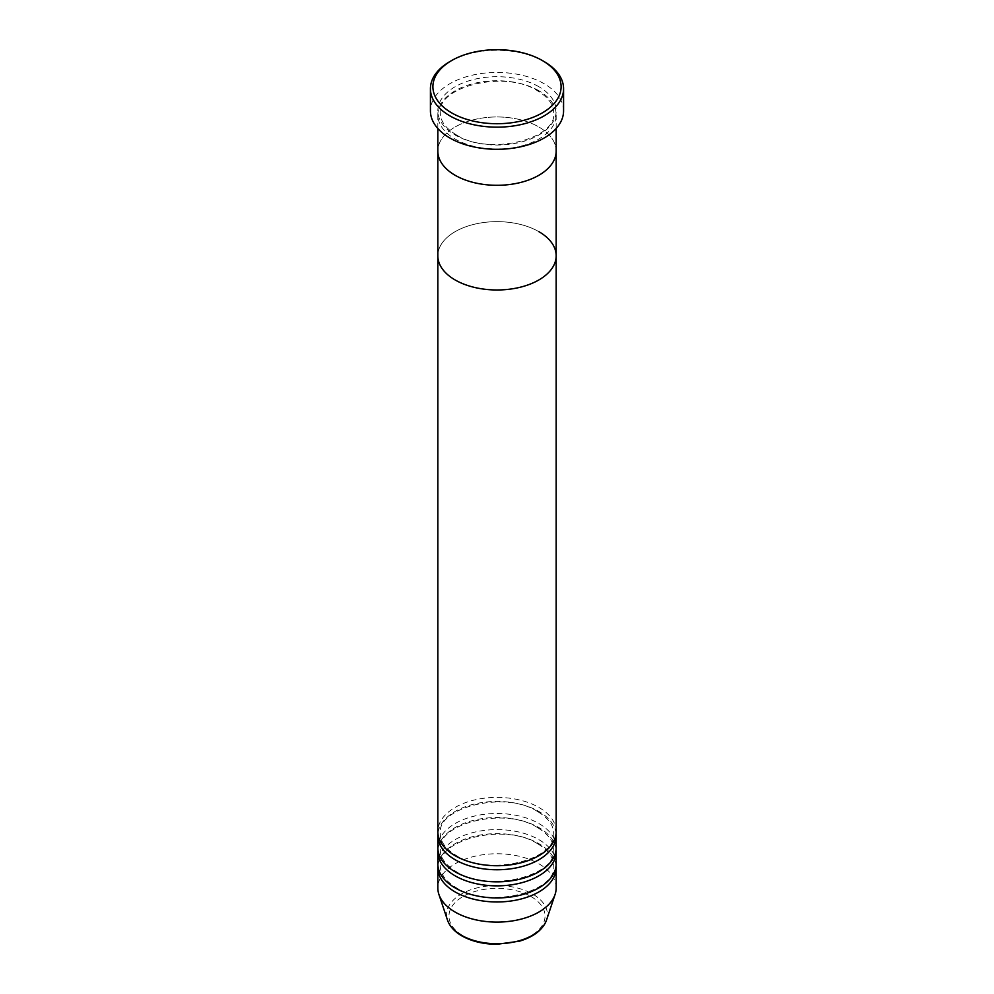<?xml version="1.0" encoding="UTF-8"?>
<svg xmlns="http://www.w3.org/2000/svg" width="994" height="994" viewBox="0 0 994 994"><rect width="100%" height="100%" fill="white"/><g stroke="black" fill="none" stroke-linecap="round" stroke-linejoin="round"><path stroke-width="0.75" stroke-dasharray="4.97 3.73" d="M538.847 90.74A59.168 34.169 0 0 0 474.349 83.334A59.168 34.169 0 0 0 437.832 114.894A59.168 34.169 0 0 0 455.153 139.048A59.168 34.169 0 0 0 519.651 146.453A59.168 34.169 0 0 0 556.168 114.894A59.168 34.169 0 0 0 538.847 90.74M556.168 151.125A59.168 34.169 0 0 0 538.847 126.971A59.168 34.169 0 0 0 474.349 119.566A59.168 34.169 0 0 0 437.832 151.125A59.168 34.169 180 0 1 474.349 119.566A59.168 34.169 180 0 1 538.847 126.971A59.168 34.169 180 0 1 556.168 151.125M563.573 110.868A66.573 38.431 0 0 0 544.066 83.695A66.573 38.431 0 0 0 471.529 75.358A66.573 38.431 0 0 0 430.427 110.868M449.922 61.541A66.573 38.431 180 0 1 544.066 61.541M556.068 833.581A59.168 34.169 0 0 0 538.847 811.439A59.168 34.169 0 0 0 475.977 803.661A59.168 34.169 0 0 0 437.932 833.581M556.168 831.568A59.168 34.169 0 0 0 538.847 807.414A59.168 34.169 0 0 0 474.349 800.008A59.168 34.169 0 0 0 437.832 831.568M556.068 849.684A59.168 34.169 0 0 0 538.847 827.542A59.168 34.169 0 0 0 475.977 819.764A59.168 34.169 0 0 0 437.932 849.684M556.168 847.671A59.168 34.169 0 0 0 538.847 823.517A59.168 34.169 0 0 0 474.349 816.111A59.168 34.169 0 0 0 437.832 847.671M556.068 865.786A59.168 34.169 0 0 0 538.847 843.645A59.168 34.169 0 0 0 475.977 835.867A59.168 34.169 0 0 0 437.932 865.786M556.168 863.774A59.168 34.169 0 0 0 538.847 839.619A59.168 34.169 0 0 0 474.349 832.214A59.168 34.169 0 0 0 437.832 863.774M556.168 887.928A59.168 34.169 0 0 0 538.847 863.774A59.168 34.169 0 0 0 474.349 856.368A59.168 34.169 0 0 0 437.832 887.928M538.847 231.652A59.168 34.169 0 0 0 474.349 224.246A59.168 34.169 0 0 0 437.832 255.818A59.168 34.169 180 0 1 474.349 224.246A59.168 34.169 180 0 1 538.847 231.652A59.168 34.169 180 0 1 556.168 255.818M538.847 86.714A59.168 34.169 0 0 0 455.153 86.714A59.168 34.169 0 0 0 455.153 135.022A59.168 34.169 0 0 0 538.847 135.022A59.168 34.169 0 0 0 538.847 86.714M530.97 896.513A48.035 27.733 180 0 1 530.97 935.727A48.035 27.733 180 0 1 463.03 935.727A48.035 27.733 180 0 1 463.03 896.513A48.035 27.733 180 0 1 530.97 896.513M546.501 920.133A50.408 29.112 0 0 0 532.647 894.041A50.408 29.112 0 0 0 473.368 888.922A50.408 29.112 0 0 0 447.499 920.133M456.395 134.898C445.71 128.425 440.342 121.082 440.292 112.881C436.701 86.851 504.952 69.456 537.605 90.864C548.29 97.337 553.658 104.681 553.708 112.881C557.299 138.911 489.048 156.306 456.395 134.898M556.168 128.475L556.168 114.894M437.832 128.475L437.832 114.894M537.605 811.551C504.952 790.155 436.701 807.55 440.292 833.581C440.342 841.781 445.71 849.112 456.395 855.598C489.048 877.006 557.299 859.611 553.708 833.581C553.658 825.38 548.29 818.037 537.605 811.551M537.605 827.667C504.952 806.258 436.701 823.653 440.292 849.684C440.342 857.884 445.71 865.227 456.395 871.701C489.048 893.109 557.299 875.714 553.708 849.684C553.658 841.483 548.29 834.14 537.605 827.667M537.605 843.769C504.952 822.361 436.701 839.756 440.292 865.786C440.342 873.987 445.71 881.33 456.395 887.816C489.048 909.212 557.299 891.817 553.708 865.786C553.658 857.586 548.29 850.255 537.605 843.769"/><path stroke-width="1.49" d="M451.674 112.881A64.101 37.014 0 0 0 542.326 112.881A64.101 37.014 0 0 0 542.326 60.535L544.066 61.541A66.573 38.431 180 0 1 544.078 61.541A66.573 38.431 180 0 1 563.573 88.727A66.573 38.431 180 0 1 522.471 124.238A66.573 38.431 180 0 1 449.934 115.9A66.573 38.431 180 0 1 430.427 88.727A66.573 38.431 180 0 1 449.922 61.541L451.674 60.535A64.101 37.014 0 0 0 451.674 112.881M455.153 175.292A59.168 34.169 0 0 0 519.651 182.697A59.168 34.169 0 0 0 556.168 151.125A59.168 34.169 180 0 1 519.651 182.697A59.168 34.169 180 0 1 455.153 175.292A59.168 34.169 180 0 1 437.832 151.125A59.168 34.169 0 0 0 455.153 175.292M430.427 88.727L430.427 110.868A66.573 38.431 0 0 0 449.934 138.042A66.573 38.431 0 0 0 522.471 146.379A66.573 38.431 0 0 0 563.573 110.868L563.573 88.727M544.078 61.541L542.326 60.535A64.101 37.014 0 0 0 451.674 60.535M437.932 833.581A59.168 34.169 0 0 0 437.832 835.594A59.168 34.169 0 0 0 455.153 859.748A59.168 34.169 0 0 0 519.651 867.153A59.168 34.169 0 0 0 556.168 835.594A59.168 34.169 0 0 0 556.068 833.581M437.832 128.475L437.832 255.818A59.168 34.169 0 0 0 455.153 279.973A59.168 34.169 180 0 1 437.832 255.818L437.832 831.568A59.168 34.169 0 0 0 455.153 855.722A59.168 34.169 0 0 0 519.651 863.127A59.168 34.169 0 0 0 556.168 831.568L556.168 255.818A59.168 34.169 0 0 0 538.847 231.652M437.932 849.684A59.168 34.169 0 0 0 437.832 851.696A59.168 34.169 0 0 0 455.153 875.851A59.168 34.169 0 0 0 519.651 883.256A59.168 34.169 0 0 0 556.168 851.696A59.168 34.169 0 0 0 556.068 849.684M437.832 835.594L437.832 847.671A59.168 34.169 0 0 0 455.153 871.825A59.168 34.169 0 0 0 519.651 879.23A59.168 34.169 0 0 0 556.168 847.671L556.168 835.594M437.932 865.786A59.168 34.169 0 0 0 437.832 867.799A59.168 34.169 0 0 0 455.153 891.953A59.168 34.169 0 0 0 519.651 899.359A59.168 34.169 0 0 0 556.168 867.799A59.168 34.169 0 0 0 556.068 865.786M437.832 851.696L437.832 863.774A59.168 34.169 0 0 0 455.153 887.928A59.168 34.169 0 0 0 519.651 895.333A59.168 34.169 0 0 0 556.168 863.774L556.168 851.696M455.153 279.973A59.168 34.169 0 0 0 519.651 287.378A59.168 34.169 0 0 0 556.168 255.818A59.168 34.169 180 0 1 519.651 287.378A59.168 34.169 180 0 1 455.153 279.973M437.832 867.799L437.832 887.928A59.168 34.169 0 0 0 438.901 894.401A59.168 34.169 0 0 0 455.153 912.094A59.168 34.169 0 0 0 514.345 920.593A59.168 34.169 0 0 0 555.099 894.401A59.168 34.169 0 0 0 556.168 887.928L556.168 867.799M461.353 935.205A50.408 29.112 0 0 0 511.773 942.449A50.408 29.112 0 0 0 546.501 920.133C542.786 929.837 533.766 936.857 519.427 941.194L496.901 944.3C483.357 944.188 471.653 941.368 461.8 935.851C454.457 931.589 449.698 926.358 447.499 920.133A50.408 29.112 0 0 0 461.353 935.205M556.168 255.818L556.168 128.475M546.501 920.133L555.099 894.401M447.499 920.133L438.901 894.401"/></g></svg>
